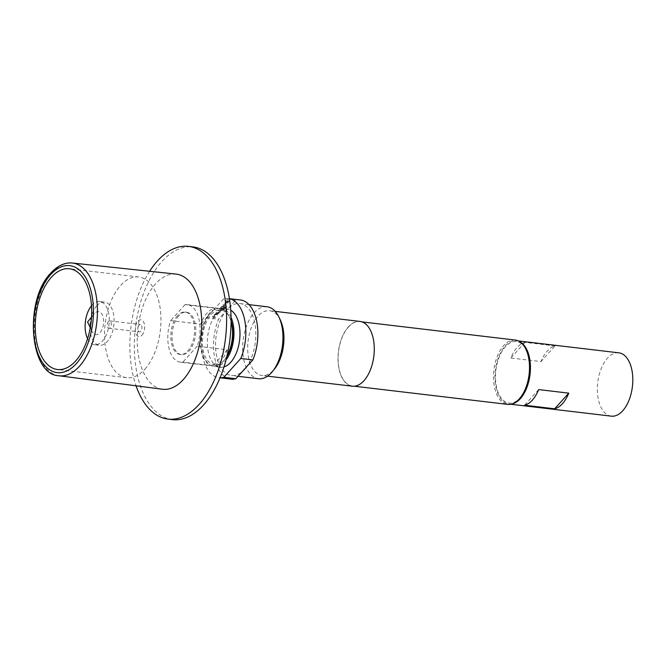 <?xml version="1.0" encoding="UTF-8"?>
<svg xmlns="http://www.w3.org/2000/svg" width="666" height="666" viewBox="0 0 666 666"><rect width="100%" height="100%" fill="white"/><g stroke="black" fill="none" stroke-linecap="round" stroke-linejoin="round"><path stroke-width="0.5" stroke-dasharray="3.33 2.5" d="M225.982 300.641L225 301.207L225.982 300.641M225.949 300.524L224.966 301.09L225.949 300.524M91.5 305.777A21.737 11.905 96.8 0 1 92 305.203A21.737 11.905 96.8 0 1 99.767 301.548A21.737 11.905 96.8 0 1 109.216 317.482A21.737 11.905 96.8 0 1 102.414 341.067A21.737 11.905 96.8 0 1 94.647 344.722A21.737 11.905 96.8 0 1 87.604 338.678M96.811 305.769A21.737 11.905 -83.2 0 0 90.01 329.362A21.737 11.905 -83.2 0 0 99.467 345.296A21.737 11.905 -83.2 0 0 107.234 341.633A21.737 11.905 -83.2 0 0 114.036 318.048A21.737 11.905 -83.2 0 0 104.579 302.114A21.737 11.905 -83.2 0 0 96.811 305.769M94.43 313.569A11.597 6.352 -83.2 0 0 94.114 313.936A11.597 6.352 -83.2 0 0 92.05 331.352A11.597 6.352 -83.2 0 0 99.983 332.7A11.597 6.352 -83.2 0 0 103.03 316.683A11.597 6.352 -83.2 0 0 94.43 313.569M108.367 321.512A3.696 2.023 -83.2 0 0 107.209 325.524A3.696 2.023 -83.2 0 0 108.816 328.23A3.696 2.023 -83.2 0 0 110.131 327.605A3.696 2.023 -83.2 0 0 111.289 323.601A3.696 2.023 -83.2 0 0 109.682 320.887A3.696 2.023 -83.2 0 0 108.367 321.512M139.077 325.15A3.696 2.023 -83.2 0 0 137.92 329.162A3.696 2.023 -83.2 0 0 139.527 331.868A3.696 2.023 -83.2 0 0 140.842 331.252A3.696 2.023 -83.2 0 0 142 327.239A3.696 2.023 -83.2 0 0 140.393 324.533A3.696 2.023 -83.2 0 0 139.077 325.15M144.888 369.189A50.724 27.772 -83.2 0 0 160.764 314.152A50.724 27.772 -83.2 0 0 138.703 276.973A50.724 27.772 -83.2 0 0 120.579 285.506A50.724 27.772 -83.2 0 0 104.704 340.534A50.724 27.772 -83.2 0 0 126.765 377.714A50.724 27.772 -83.2 0 0 144.888 369.189M141.991 335.189A8.475 4.645 -83.2 0 0 144.214 323.476A8.475 4.645 -83.2 0 0 137.929 321.203A8.475 4.645 -83.2 0 0 135.706 332.917A8.475 4.645 -83.2 0 0 141.991 335.189M178.771 315.801A21.379 11.705 -83.2 0 0 172.111 338.994A21.379 11.705 -83.2 0 0 181.402 354.637A21.379 11.705 -83.2 0 0 189.061 351.015A21.379 11.705 -83.2 0 0 195.729 327.83A21.379 11.705 -83.2 0 0 186.43 312.179A21.379 11.705 -83.2 0 0 178.771 315.801M177.572 315.659A21.379 11.705 -83.2 0 0 170.904 338.844A21.379 11.705 -83.2 0 0 180.195 354.495A21.379 11.705 -83.2 0 0 187.862 350.874A21.379 11.705 -83.2 0 0 194.522 327.68A21.379 11.705 -83.2 0 0 185.231 312.038A21.379 11.705 -83.2 0 0 177.572 315.659M231.085 320.87A27.539 15.077 -83.2 0 0 229.887 317.882A27.539 15.077 -83.2 0 0 211.014 314.718A27.539 15.077 -83.2 0 0 203.829 352.78A27.539 15.077 -83.2 0 0 224.267 360.09A27.539 15.077 -83.2 0 0 224.983 359.24A27.539 15.077 -83.2 0 0 226.856 356.618M231.085 321.47A28.988 15.867 -83.2 0 0 229.329 316.716A28.988 15.867 -83.2 0 0 219.847 308.475A28.988 15.867 -83.2 0 0 209.457 313.386A28.988 15.867 -83.2 0 0 200.424 344.83A28.988 15.867 -83.2 0 0 213.028 366.042A28.988 15.867 -83.2 0 0 223.41 361.139A28.988 15.867 -83.2 0 0 224.167 360.248A28.988 15.867 -83.2 0 0 226.989 356.035M227.264 349.767L212.929 365.726A28.988 15.867 96.8 0 0 221.004 360.847A28.988 15.867 96.8 0 0 227.264 349.767L197.153 346.195A28.988 15.867 96.8 0 0 187.329 304.62A28.988 15.867 96.8 0 0 185.015 304.653L215.126 308.225A28.988 15.867 -83.2 0 0 207.051 313.103A28.988 15.867 -83.2 0 0 200.791 324.184L170.679 320.621A28.988 15.867 96.8 0 0 180.511 362.196L213.028 366.042M212.929 365.726L182.817 362.162A28.988 15.867 96.8 0 1 180.511 362.196M224.017 366.899A29.346 16.067 96.8 0 1 220.205 367.266A29.346 16.067 96.8 0 1 207.442 345.754A29.346 16.067 96.8 0 1 216.625 313.911A29.346 16.067 96.8 0 1 227.114 308.974A29.346 16.067 96.8 0 1 230.736 310.214M231.06 317.399A29.346 16.067 -83.2 0 0 221.095 308.258A29.346 16.067 -83.2 0 0 210.606 313.195A29.346 16.067 -83.2 0 0 201.423 345.038A29.346 16.067 -83.2 0 0 214.186 366.55A29.346 16.067 -83.2 0 0 224.675 361.613A29.346 16.067 -83.2 0 0 226.015 359.99M555.053 345.929L524.941 342.366A31.885 17.458 -83.2 0 0 510.839 358L540.942 361.571A31.885 17.458 96.8 0 1 555.053 345.929L540.942 361.571M512.429 403.821A31.885 17.458 96.8 0 1 508.949 404.029A31.885 17.458 96.8 0 1 496.694 390.118A31.885 17.458 96.8 0 1 498.792 356.576A31.885 17.458 96.8 0 1 516.458 340.701A31.885 17.458 96.8 0 1 519.78 341.716M611.321 416.158A31.885 17.458 96.8 0 1 599.067 402.247A31.885 17.458 96.8 0 1 601.165 368.706A31.885 17.458 96.8 0 1 618.822 352.83M520.962 396.911A30.944 16.941 96.8 0 1 520.121 397.885A30.944 16.941 96.8 0 1 497.169 389.593A30.944 16.941 96.8 0 1 505.286 346.844A30.944 16.941 96.8 0 1 526.465 350.433M515.309 340.06A32.393 17.732 -83.2 0 0 503.737 345.504A32.393 17.732 -83.2 0 0 493.598 380.652A32.393 17.732 -83.2 0 0 507.692 404.387M267.066 306.776A36.23 19.838 -83.2 0 0 254.121 312.87A36.23 19.838 -83.2 0 0 242.782 352.181A36.23 19.838 -83.2 0 0 258.541 378.738M245.979 367.507A36.23 19.838 -83.2 0 0 255.602 328.571A36.23 19.838 -83.2 0 0 239.968 303.563A36.23 19.838 -83.2 0 0 228.679 307.975A36.23 19.838 -83.2 0 0 227.023 309.657A36.23 19.838 -83.2 0 0 225.433 311.58A36.23 19.838 -83.2 0 0 215.809 350.516A36.23 19.838 -83.2 0 0 231.443 375.524A36.23 19.838 -83.2 0 0 242.724 371.112M280.319 319.996A32.609 17.857 -83.2 0 0 269.647 310.731A32.609 17.857 -83.2 0 0 258 316.217A32.609 17.857 -83.2 0 0 247.794 351.598A32.609 17.857 -83.2 0 0 261.979 375.491A32.609 17.857 -83.2 0 0 273.626 370.013A32.609 17.857 -83.2 0 0 274.517 368.972M359.973 321.428A32.609 17.857 -83.2 0 0 348.326 326.914A32.609 17.857 -83.2 0 0 338.12 362.296A32.609 17.857 -83.2 0 0 352.306 386.197M348.376 327.098A32.393 17.732 -83.2 0 0 338.245 362.237A32.393 17.732 -83.2 0 0 352.331 385.98A32.393 17.732 -83.2 0 0 363.902 380.536A32.393 17.732 -83.2 0 0 374.034 345.388A32.393 17.732 -83.2 0 0 359.948 321.645A32.393 17.732 -83.2 0 0 348.376 327.098M176.09 274.101A57.975 31.743 -83.2 0 0 155.569 283.874A57.975 31.743 -83.2 0 0 137.421 346.595A57.975 31.743 -83.2 0 0 162.446 389.244M149.625 271.278A86.955 47.611 -83.2 0 0 136.055 385.805M172.486 419.622A86.955 47.611 96.8 0 1 134.665 355.885A86.955 47.611 96.8 0 1 161.871 261.538A86.955 47.611 96.8 0 1 192.949 246.911M240.393 299.966A39.86 21.82 -83.2 0 0 235.548 300.358L218.565 319.197A39.86 21.82 -83.2 0 0 231.019 379.12M229.437 298.718A39.86 21.82 -83.2 0 0 228.355 298.535A39.86 21.82 -83.2 0 0 223.51 298.934L206.518 317.765A39.86 21.82 -83.2 0 0 218.972 377.697A39.86 21.82 -83.2 0 0 220.063 377.772M206.518 317.765L218.565 319.197M235.548 300.358L223.51 298.934M215.543 314.527L213.678 316.55L215.692 316.8L215.151 317.407L213.045 317.158A1.016 0.516 -16.2 0 1 212.579 316.874A1.016 0.516 -16.2 0 1 212.712 316.492L214.619 314.377A1.016 0.516 -16.2 0 1 215.967 313.911L218.082 314.161L217.532 314.768L215.543 314.527L213.711 316.666L215.692 316.8M219.206 312.912A1.016 0.516 -16.2 0 1 217.857 313.378L215.742 313.128L216.292 312.52L218.373 312.72L220.146 310.739L218.132 310.481L218.673 309.881L220.779 310.131A1.016 0.516 -16.2 0 1 221.245 310.406A1.016 0.516 -16.2 0 1 221.112 310.789L219.239 313.028A1.016 0.516 -16.2 0 1 217.89 313.495L215.742 313.128M224.35 309.166A1.016 0.516 -16.2 0 1 222.993 309.632L220.138 309.29A1.016 0.516 -16.2 0 1 219.672 309.007A1.016 0.516 -16.2 0 1 219.805 308.624L221.711 306.51A1.016 0.516 -16.2 0 1 223.068 306.044L224.325 306.194A1.016 0.516 -16.2 0 1 224.792 306.477A1.016 0.516 -16.2 0 1 224.667 306.86L223.102 308.591L222.194 308.483L223.759 306.743L222.602 306.635L220.829 308.616L223.485 308.949L225.741 306.518L226.64 306.626L224.384 309.282A1.016 0.516 -16.2 0 1 223.035 309.748L220.171 309.415A1.016 0.516 -16.2 0 1 219.705 309.132A1.016 0.516 -16.2 0 1 219.838 308.749L221.745 306.626A1.016 0.516 -16.2 0 1 223.102 306.16L224.367 306.31A1.016 0.516 -16.2 0 1 224.825 306.593A1.016 0.516 -16.2 0 1 224.7 306.976L223.102 308.591M226.19 302.73L224.317 304.745L226.34 305.003L225.791 305.611L223.684 305.361A1.016 0.516 -16.2 0 1 223.218 305.078A1.016 0.516 -16.2 0 1 223.351 304.695L225.258 302.572A1.016 0.516 -16.2 0 1 226.615 302.114L228.721 302.364L228.172 302.963L226.19 302.73L224.35 304.87L226.34 305.003M226.39 301.323L226.931 300.724L229.887 301.074L229.337 301.673L226.423 301.448L226.931 300.724M524.941 342.366L510.839 358M538.661 389.585L524.558 405.219M197.153 346.195L182.817 362.162M215.126 308.225L200.791 324.184M185.015 304.653L170.679 320.621M226.964 300.841L229.92 301.19L229.337 301.673M229.37 301.798L226.423 301.448M226.373 305.12L225.824 305.727L223.718 305.478A1.016 0.516 -16.2 0 1 223.252 305.195A1.016 0.516 -16.2 0 1 223.385 304.812L225.291 302.697A1.016 0.516 -16.2 0 1 226.648 302.231L228.754 302.481L228.172 302.963M228.205 303.088L226.224 302.847M223.135 308.716L222.228 308.608L223.793 306.86L222.635 306.751L220.862 308.733L223.518 309.066L225.774 306.635L226.64 306.626M226.673 306.743L224.384 309.282M215.784 313.245L216.325 312.637L218.406 312.845L220.171 310.889L218.165 310.606L218.706 309.998L220.821 310.248A1.016 0.516 -16.2 0 1 221.279 310.531A1.016 0.516 -16.2 0 1 221.154 310.914L219.239 313.028M215.726 316.924L215.185 317.532L213.078 317.282A1.016 0.516 -16.2 0 1 212.612 316.999A1.016 0.516 -16.2 0 1 212.745 316.616L214.652 314.494A1.016 0.516 -16.2 0 1 216.009 314.027L218.115 314.277L217.532 314.768M217.566 314.885L215.576 314.652M58.991 375.766A56.76 31.077 96.8 0 1 34.49 334.016A56.76 31.077 96.8 0 1 52.264 272.602A56.76 31.077 96.8 0 1 72.353 263.028M94.647 344.722L99.467 345.296M90.285 327.672L92.05 331.352M91.542 317.108L94.114 313.936M108.816 328.23L139.527 331.868M138.703 276.973L69.455 268.764M181.402 354.637L180.195 354.495M227.114 308.974L221.095 308.258M516.458 340.701L518.356 340.925M238.045 376.307L231.443 375.524M267.549 376.157L261.979 375.491M354.37 386.222L352.331 385.98M220.046 377.822L218.972 377.697M361.996 321.886L359.948 321.645M275.225 311.388L269.647 310.731M248.992 304.637L239.968 303.563M229.429 298.668L228.355 298.535M508.949 404.029L510.855 404.254M220.205 367.266L214.186 366.55M187.329 304.62L219.847 308.475M229.887 317.882L229.329 316.716M224.983 359.24L224.167 360.248M186.43 312.179L185.231 312.038M126.765 377.714L57.517 369.513M109.682 320.887L140.393 324.533M99.767 301.548L104.579 302.114"/><path stroke-width="1" d="M87.604 338.678A21.737 11.905 96.8 0 1 91.5 305.777M51.324 277.297A50.724 27.772 96.8 0 1 69.455 268.764A50.724 27.772 96.8 0 1 91.517 305.944A50.724 27.772 96.8 0 1 75.641 360.98A50.724 27.772 96.8 0 1 57.517 369.513A50.724 27.772 96.8 0 1 35.456 332.334A50.724 27.772 96.8 0 1 51.324 277.297M230.736 310.214A29.346 16.067 96.8 0 1 239.985 333.841A29.346 16.067 96.8 0 1 230.694 362.329A29.346 16.067 96.8 0 1 224.017 366.899M226.015 359.99A29.346 16.067 -83.2 0 0 231.06 317.399M519.78 341.716A31.885 17.458 96.8 0 1 528.712 354.612A31.885 17.458 96.8 0 1 512.429 403.821M518.356 340.925L618.822 352.83A31.885 17.458 96.8 0 1 631.085 366.741A31.885 17.458 96.8 0 1 628.987 400.291A31.885 17.458 96.8 0 1 611.321 416.158L510.855 404.254M354.37 386.222L507.692 404.387A32.393 17.732 -83.2 0 0 519.264 398.942A32.393 17.732 -83.2 0 0 520.138 397.918A32.393 17.732 -83.2 0 0 525.907 349.267A32.393 17.732 -83.2 0 0 515.309 340.06L361.996 321.886M238.045 376.307L258.541 378.738A36.23 19.838 -83.2 0 0 271.487 372.644A36.23 19.838 -83.2 0 0 272.469 371.495A36.23 19.838 -83.2 0 0 278.921 317.074A36.23 19.838 -83.2 0 0 267.066 306.776L248.992 304.637M220.046 377.822L231.019 379.12A39.86 21.82 -83.2 0 0 235.864 378.729L242.724 371.112A36.23 19.838 -83.2 0 0 244.389 369.43A36.23 19.838 -83.2 0 0 245.979 367.507L252.847 359.898A39.86 21.82 -83.2 0 0 240.393 299.966L229.429 298.668M267.549 376.157L352.306 386.197A32.609 17.857 -83.2 0 0 363.952 380.711A32.609 17.857 -83.2 0 0 374.159 345.329A32.609 17.857 -83.2 0 0 359.973 321.428L275.225 311.388M58.991 375.766L162.446 389.244A57.975 31.743 -83.2 0 0 183.358 379.512A57.975 31.743 -83.2 0 0 201.49 316.442A57.975 31.743 -83.2 0 0 176.09 274.101L72.353 263.028A56.76 31.077 96.8 0 1 97.219 304.487A56.76 31.077 96.8 0 1 79.47 366.242A56.76 31.077 96.8 0 1 58.991 375.766C29.371 375.091 23.876 300.016 50.832 273.052C57.617 265.676 64.793 262.337 72.353 263.028M136.055 385.805A86.955 47.611 -83.2 0 0 167.999 419.089A86.955 47.611 -83.2 0 0 199.076 404.462A86.955 47.611 -83.2 0 0 226.282 310.115A86.955 47.611 -83.2 0 0 188.461 246.378A86.955 47.611 -83.2 0 0 157.392 261.005A86.955 47.611 -83.2 0 0 149.625 271.278M188.461 246.378L192.949 246.911A86.955 47.611 96.8 0 1 230.761 310.647A86.955 47.611 96.8 0 1 203.555 404.995A86.955 47.611 96.8 0 1 172.486 419.622L167.999 419.089M235.864 378.729L223.818 377.306L240.801 358.466A39.86 21.82 -83.2 0 0 229.437 298.718M220.063 377.772A39.86 21.82 -83.2 0 0 223.818 377.306M272.469 371.495L274.517 368.972A32.609 17.857 -83.2 0 0 280.319 319.996L278.921 317.074M240.801 358.466L252.847 359.898M525.907 349.267L526.465 350.433A30.944 16.941 96.8 0 1 520.962 396.911L520.138 397.918M242.724 371.112L245.979 367.507M524.558 405.219A31.885 17.458 -83.2 0 0 538.661 389.585L568.764 393.148L554.661 408.791L524.558 405.219M568.764 393.148A31.885 17.458 96.8 0 1 554.661 408.791M226.989 356.035A28.988 15.867 -83.2 0 0 231.085 321.47M226.856 356.618A27.539 15.077 -83.2 0 0 231.085 320.87M50.574 274.708A53.863 29.495 -83.2 0 0 36.439 349.126A53.863 29.495 -83.2 0 0 76.39 363.569A53.863 29.495 -83.2 0 0 90.526 289.152A53.863 29.495 -83.2 0 0 50.574 274.708M91.542 317.108L87.571 321.994L90.285 327.672"/></g></svg>
